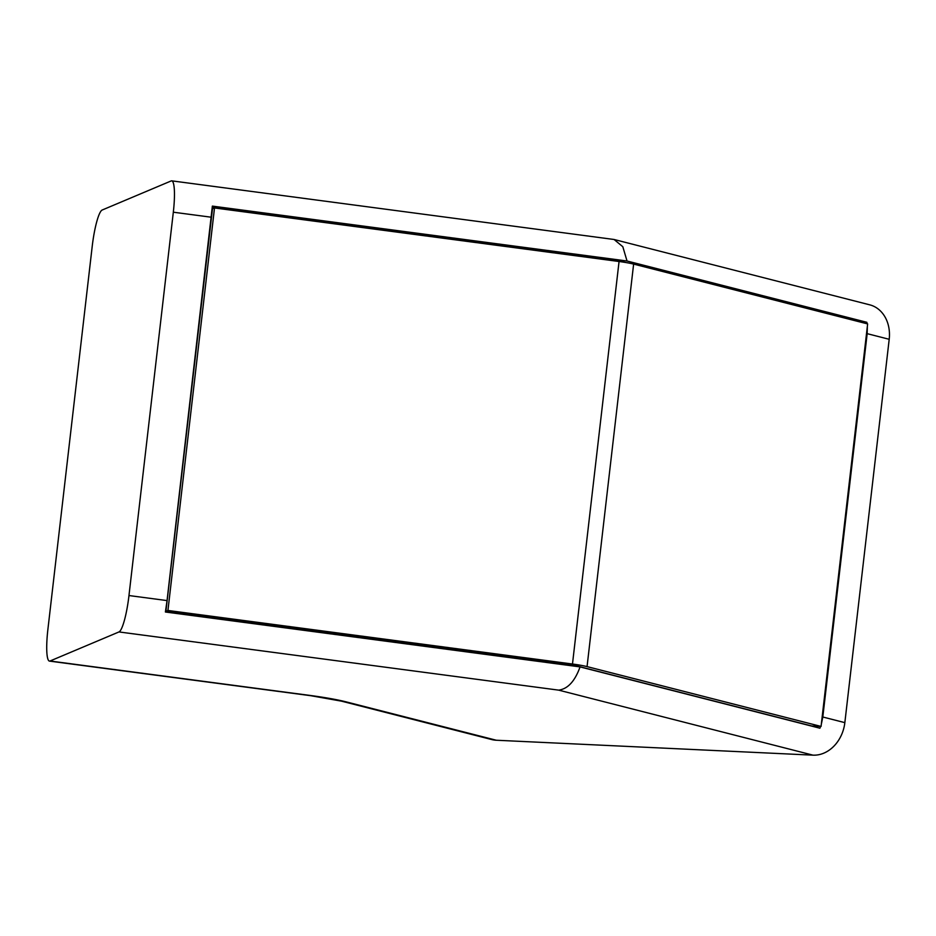 <?xml version="1.0" encoding="UTF-8"?>
<svg xmlns="http://www.w3.org/2000/svg" width="936" height="936" viewBox="0 0 936 936"><rect width="100%" height="100%" fill="white"/><g stroke="black" fill="none" stroke-linecap="round" stroke-linejoin="round"><path stroke-width="1.4" d="M811.746 725.985L575.874 665.695L165.906 611.325L167.942 610.471L572.481 664.022A22.803 2.2 6.6 0 1 587.059 666.607L821.059 726.43L811.746 725.985M165.906 611.325L212.484 208.81L214.508 207.956L619.059 261.507A22.803 2.2 -173.4 0 1 633.625 264.092L867.637 323.915L821.059 726.43M214.508 207.956L167.942 610.471M50.017 661.015L118.977 631.94L558.652 690.136L812.986 755.153L496.279 740.236A34.211 27.776 104.3 0 1 491.728 739.557L341.511 701.158A34.211 27.776 -75.7 0 0 346.063 701.848C337.475 699.683 325.962 697.612 311.536 695.635L50.017 661.015A34.211 5.721 -82.5 0 1 49.444 661.097A34.211 5.721 -82.5 0 1 47.853 629.752L92.208 246.402A34.211 5.721 -82.5 0 1 102.199 210.015L171.159 180.94A34.211 5.721 -82.5 0 1 171.733 180.847L614.074 239.487L622.814 246.718L627.026 261.004L866.876 322.312L867.099 323.774M614.074 239.487L869.731 304.832A34.211 27.776 104.3 0 1 889.2 339.288L844.845 722.639A34.211 27.776 104.3 0 1 812.986 755.153M867.356 326.325L867.169 333.661L822.814 717.011L821.317 724.277M820.615 726.406L819.913 728.208L580.063 666.9C574.926 681.209 567.801 688.954 558.652 690.136M580.063 666.9L165.403 612.004L167.053 600.584L128.969 595.542A34.211 5.721 97.5 0 1 118.977 631.94M128.969 595.542L173.324 212.203A34.211 5.721 -82.5 0 0 171.733 180.847M310.904 695.705L311.536 695.635M167.053 600.584L212.367 206.107L627.026 261.004M860.125 321.996L866.876 322.312M626.067 262.56L620.849 261.226L212.308 207.149M574.014 666.093L574.096 665.367M633.625 264.092L587.059 666.607M572.481 664.022L619.059 261.507M496.279 740.236L346.063 701.848M844.845 722.639L822.814 717.011M889.2 339.288L867.169 333.661M211.407 217.234L173.324 212.203M341.511 701.158L310.904 695.717L49.444 661.097"/></g></svg>
